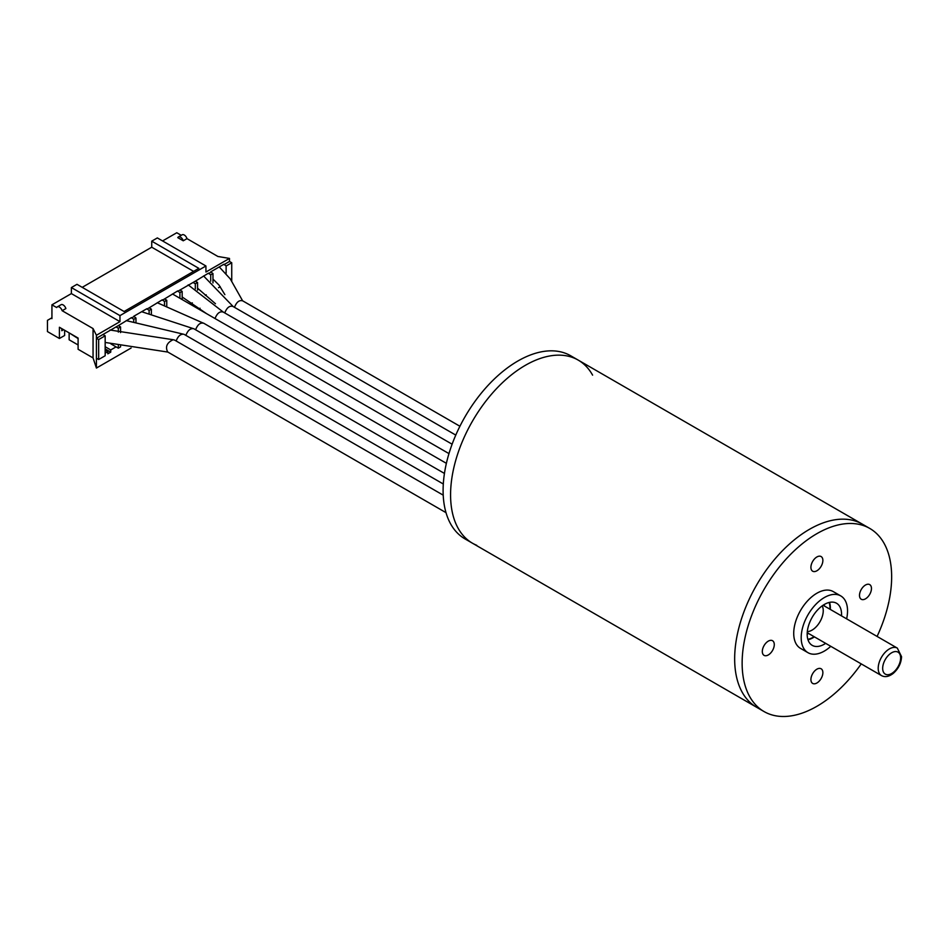 <?xml version="1.0" encoding="UTF-8"?>
<svg xmlns="http://www.w3.org/2000/svg" width="949" height="949" viewBox="0 0 949 949"><rect width="100%" height="100%" fill="white"/><g stroke="black" fill="none" stroke-linecap="round" stroke-linejoin="round"><path stroke-width="1.42" d="M861.229 663.897A105.719 61.044 -60 0 1 816.887 706.305A105.719 61.044 -60 0 1 764.028 711.548L756.555 707.23A105.719 61.044 -60 0 1 756.555 585.153A105.719 61.044 -60 0 1 862.273 524.109L578.202 360.098A105.719 61.044 -60 0 1 592.591 375.14M476.742 545.307A105.719 61.044 -60 0 1 472.472 543.219A105.719 61.044 -60 0 1 472.472 421.142A105.719 61.044 -60 0 1 578.202 360.098L570.717 355.78A105.719 61.044 -60 0 0 464.998 416.825A105.719 61.044 -60 0 0 464.998 538.902L472.472 543.219A105.719 61.044 -60 0 1 472.472 421.142A105.719 61.044 -60 0 1 578.202 360.098M814.444 636.886A24.318 14.033 -60 0 1 813.151 637.681A24.318 14.033 -60 0 1 807.967 639.756M829.545 602.378A24.318 14.033 -60 0 1 830.304 609.412M825.654 643.363A24.318 14.033 -60 0 1 824.373 644.157A24.318 14.033 -60 0 1 812.214 645.356A24.318 14.033 -60 0 1 812.214 617.277A24.318 14.033 -60 0 1 836.532 603.244A24.318 14.033 -60 0 1 841.514 615.889M830.778 646.316A32.776 18.921 -60 0 1 824.373 651.061A32.776 18.921 -60 0 1 807.979 652.687A32.776 18.921 -60 0 1 807.979 614.845A32.776 18.921 -60 0 1 840.755 595.913A32.776 18.921 -60 0 1 846.638 618.843M807.979 652.687L800.505 648.369A32.776 18.921 -60 0 1 800.505 610.527A32.776 18.921 -60 0 1 833.281 591.607L840.755 595.913M865.488 585.023A8.458 4.887 120 0 0 859.96 592.473A8.458 4.887 120 0 0 861.253 599.258A8.458 4.887 120 0 0 869.711 594.371A8.458 4.887 120 0 0 869.711 584.608A8.458 4.887 120 0 0 865.488 585.023M816.887 556.968A8.458 4.887 120 0 0 811.371 564.418A8.458 4.887 120 0 0 812.664 571.203A8.458 4.887 120 0 0 821.122 566.316A8.458 4.887 120 0 0 821.122 556.553A8.458 4.887 120 0 0 816.887 556.968M768.299 641.133A8.458 4.887 120 0 0 762.771 648.582A8.458 4.887 120 0 0 764.075 655.368A8.458 4.887 120 0 0 772.533 650.48A8.458 4.887 120 0 0 772.533 640.717A8.458 4.887 120 0 0 768.299 641.133M816.887 669.187A8.458 4.887 120 0 0 811.371 676.649A8.458 4.887 120 0 0 812.664 683.422A8.458 4.887 120 0 0 821.122 678.535A8.458 4.887 120 0 0 821.122 668.772A8.458 4.887 120 0 0 816.887 669.187M764.028 711.548A105.719 61.044 -60 0 1 764.028 589.471A105.719 61.044 -60 0 1 869.759 528.427A105.719 61.044 -60 0 1 877.09 636.423M472.472 543.219L756.555 707.23A105.719 61.044 -60 0 1 756.555 585.153A105.719 61.044 -60 0 1 862.273 524.109L869.759 528.427M807.836 639.318A23.784 13.737 120 0 0 814.088 636.684M829.948 609.211A23.784 13.737 120 0 0 829.118 602.485M226.123 273.253L226.123 265.981L223.881 264.249L210.725 271.853L212.967 273.573L212.967 282.956M149.123 313.917L149.123 310.43L146.881 308.71L133.726 316.302L135.968 318.034L135.968 322.66M183.252 240.797L177.783 237.641A4.223 2.444 -120 0 1 178.4 236.953L182.149 234.794A4.223 2.444 -120 0 1 186.989 238.638L183.252 240.797A4.223 2.444 -120 0 0 178.4 236.953M82.207 287.345L151.733 247.203L193.608 271.378M124.082 311.509L76.976 284.32L71.377 287.559L119.965 315.614L205.933 265.981L157.344 237.926L151.733 241.165L198.839 268.353L124.082 311.509M151.733 241.165L151.733 247.203M223.881 264.688L229.492 261.45L231.734 262.743L226.123 265.981M98.66 339.564L105.161 335.816L105.161 355.756L98.66 359.517L98.66 339.564L96.418 338.271L102.919 334.522L105.161 335.816M131.116 348.022L96.418 368.058L96.418 335.258L93.049 328.568L62.148 310.714A4.223 2.444 -120 0 0 57.296 306.883A4.223 2.444 -120 0 0 56.679 307.559L51.934 304.819L71.377 293.597L119.965 321.652L96.418 335.258M96.418 358.224L98.66 359.517M64.639 330.288L64.639 335.472L59.407 338.485L47.45 331.581L47.45 320.359L51.934 317.773M63.607 329.683L61.804 330.727L61.804 328.651M96.418 368.058L93.049 357.915L78.103 349.279L78.103 338.058L59.407 327.263L59.407 338.485M69.585 333.135L78.103 338.579M69.135 333.407L69.135 339.789L78.103 344.962M105.161 350.098L107.818 351.64L107.818 353.823L110.736 352.138L110.736 349.944L105.161 346.729M105.161 348.924L110.736 352.138M110.914 343.894L116.075 346.871L110.736 349.944M107.818 351.64L105.161 353.17M120.559 346.041L120.559 346.871L118.317 348.164L118.317 345.578M116.075 346.871L118.317 348.164M118.317 332.103L118.317 328.212L120.559 326.919L120.559 332.613M118.317 328.212L116.075 326.919L118.317 325.626L120.559 326.919M133.726 322.186L133.726 319.327L131.484 317.595L118.317 325.626M131.484 318.034L133.726 316.741M133.726 319.327L135.968 318.034M179.919 298.271L179.919 292.648L182.161 291.355L182.161 299.564M164.521 305.495L164.521 301.545L166.763 300.252L166.763 306.385M195.316 288.816L195.316 283.763L197.57 282.47L197.57 290.169M195.316 283.763L193.074 282.47L195.316 281.177L197.57 282.47M210.725 281.153L210.725 274.866L208.483 273.146L195.316 281.177M192.315 302.85L190.085 304.143M149.123 310.43L151.365 309.137L151.365 314.594M146.881 309.137L149.123 307.844L151.365 309.137M164.521 301.545L162.279 299.813L149.123 307.844M162.279 300.252L164.521 298.959L166.763 300.252M179.919 292.648L177.677 290.928L164.521 298.959M177.677 291.355L179.919 290.062L182.161 291.355M193.074 282.47L179.919 290.062M206.241 294.819L205.316 295.353M208.483 273.573L210.725 272.28M210.725 274.866L212.967 273.573M220.251 286.717L218.543 287.713M200.037 308.223L198.602 309.054M231.734 281.367L231.734 262.743M186.989 238.638L217.902 256.479L229.492 258.425L229.492 261.45M93.049 357.915L93.049 328.568M62.148 310.714L65.884 308.555A4.223 2.444 -120 0 0 61.033 304.724L57.296 306.883M119.965 321.652L119.965 315.614M71.377 287.559L71.377 293.597M205.933 265.981L205.933 272.019L229.492 258.425M162.576 240.939L176.787 232.742L181.235 235.316M116.075 326.919L102.919 334.522M51.187 318.2L51.934 318.639L51.934 304.819M215.032 318.544C217.084 313.36 219.729 311.189 222.944 312.007M167.582 351.782C165.15 346.658 167.012 342.636 173.145 339.718L174.343 340.062M176.158 340.988C177.902 336.337 180.334 334.072 183.454 334.19L126.241 320.62M185.874 335.377C187.724 330.549 190.227 328.307 193.394 328.651L141.674 311.711M195.601 329.766C197.606 324.665 200.203 322.47 203.418 323.182L157.249 302.719M224.747 312.933C226.811 307.749 229.444 305.578 232.659 306.397M234.474 307.322C236.526 302.138 239.16 299.967 242.375 300.786M807.184 633.742A17.45 10.071 120 0 0 808.856 633.659M824.717 606.186A17.45 10.071 120 0 0 823.946 604.703M807.314 631.654A15.86 9.158 120 0 0 819.96 621.761A15.86 9.158 120 0 0 822.202 605.853M807.219 632.71L881.479 675.581A15.86 9.158 -60 0 1 881.479 657.277A15.86 9.158 -60 0 1 897.339 648.12L823.08 605.248M900.625 657.965A12.681 7.319 120 0 0 887.161 656.767A12.681 7.319 120 0 0 887.161 674.703A12.681 7.319 120 0 0 900.625 657.965M881.479 675.581C884.954 677.467 888.857 676.744 893.211 673.422C898.43 668.772 901.218 663.197 901.55 656.672L897.339 648.12M182.161 296.978L206.55 313.644M188.175 284.866L223.181 312.019M452.115 444.203L222.991 311.913M105.161 342.447L167.89 352.079M109.965 330.015L173.145 339.718M443.219 495.164L174.402 339.967M446.006 512.65L167.534 351.877M443.302 484.002L184.118 334.356M444.44 473.432L193.833 328.745M446.374 463.326L203.56 323.135M448.96 453.598L172.445 293.953M197.57 288.211L215.47 303.739M203.584 275.969L233.205 306.586M455.781 435.093L232.707 306.302M224.877 294.641L219.053 285.115L212.967 279.065M242.612 300.797L230.263 278.899L219.243 266.93M459.909 426.255L242.434 300.691"/></g></svg>
